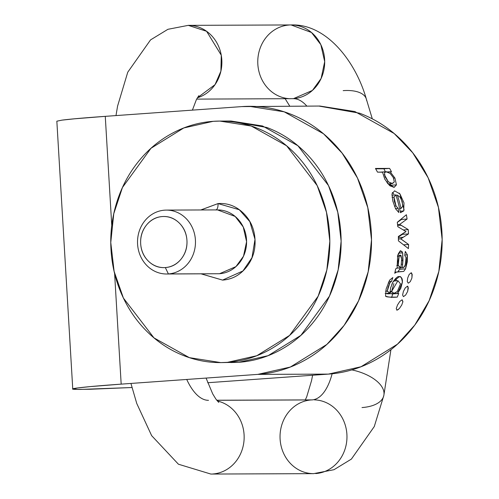 <?xml version="1.0" encoding="UTF-8"?>
<svg xmlns="http://www.w3.org/2000/svg" width="499" height="499" viewBox="0 0 499 499"><rect width="100%" height="100%" fill="white"/><g stroke="black" fill="none" stroke-linecap="round" stroke-linejoin="round"><path stroke-width="0.75" d="M61.92 120.14C69.854 119.111 84.3 117.845 105.27 116.348L241.859 106.599L105.27 116.348L111.751 225.448L105.27 116.348L74.451 118.812L61.976 120.134L56.842 121.188L72.754 388.971L77.881 387.923L90.363 386.6L121.176 384.136L114.608 273.521L121.176 384.136C100.212 385.633 85.759 386.9 77.832 387.929C69.904 388.958 70.814 389.457 80.57 389.42L131.961 387.523M131.961 387.517L90.313 389.251L77.208 389.401L72.754 388.971M249.288 106.318L284.199 111.82L323.514 133.782L342.065 153.062L357.477 178.031L367.788 207.634L371.512 239.776L368.193 271.73L358.531 300.897L344.104 325.404L326.845 344.435L290.368 367.033L257.771 374.387C273.87 373.24 289.164 368.736 303.635 360.877C318.113 353.024 330.669 342.408 341.31 329.041C351.951 315.674 359.866 300.566 365.056 283.725C370.246 266.884 372.31 249.581 371.256 231.829C370.202 214.071 366.104 197.211 358.968 181.249C351.832 165.281 342.195 151.428 330.064 139.689C317.925 127.944 304.222 119.211 288.94 113.479C273.658 107.74 257.964 105.451 241.859 106.599L319.928 106.044L354.845 111.539L394.16 133.507L412.71 152.781L428.123 177.75L438.428 207.359L442.158 239.495L438.833 271.456L429.171 300.616L414.75 325.123L397.485 344.16L361.014 366.753L328.411 374.113L257.771 374.387L328.411 374.113L207.709 382.727L328.411 374.113C344.516 372.959 359.804 368.455 374.281 360.602C388.752 352.743 401.315 342.133 411.956 328.766C422.597 315.399 430.512 300.292 435.696 283.451C440.885 266.603 442.95 249.307 441.896 231.548C440.842 213.797 436.75 196.937 429.608 180.969C422.472 165.007 412.835 151.153 400.703 139.414C388.571 127.669 374.861 118.93 359.579 113.198L318.849 106.05M257.771 374.387L121.176 384.136L257.771 374.387M230.794 362.555L238.759 362.299C253.249 361.264 267.009 357.209 280.039 350.142C293.063 343.069 304.365 333.519 313.946 321.487C323.52 309.455 330.644 295.863 335.316 280.7C339.981 265.543 341.846 249.974 340.892 233.994C339.944 218.013 336.257 202.837 329.833 188.472C323.414 174.107 314.738 161.639 303.822 151.072C292.901 140.5 280.563 132.64 266.809 127.476L230.151 121.045M217.371 401.003A36.895 33.47 89.8 0 1 244.08 439.681A36.895 33.47 89.8 0 1 212.88 473.975A36.895 33.47 -90.2 0 0 243.356 445.208A36.895 33.47 -90.2 0 0 226.858 404.857M208.501 400.329A67.084 28.194 -94.1 0 1 186.732 379.458A67.084 28.194 85.9 0 0 208.501 400.329M115.986 115.587L117.577 106.106L127.75 72.212L150.542 39.895L167.92 29.304L188.273 25.355L206.605 31.294L221.269 55.221L220.895 71.17L215.019 84.662L197.355 97.816A36.895 33.47 -90.2 0 0 221.637 57.815A36.895 33.47 -90.2 0 0 189.346 25.368M196.637 99.114L293.418 98.671L312.411 90.431L321.125 78.455L324.699 61.651L320.838 44.667L311.501 32.504L291.085 24.95C326.67 23.54 355.849 61.97 366.285 98.877L372.304 118.856M292.158 24.962A36.895 33.47 89.8 0 1 324.693 61.184A36.895 33.47 89.8 0 1 293.418 98.671A67.084 28.194 -94.1 0 1 306.835 106.094A67.084 28.194 85.9 0 0 293.418 98.671M290.299 98.733A36.895 33.47 89.8 0 1 257.771 62.512A36.895 33.47 89.8 0 1 289.046 25.025M343.181 90.637A36.895 16.997 162 0 1 366.628 100.511M351.814 369.884A36.895 18.606 11.6 0 1 384.03 393.592A36.895 18.606 11.6 0 1 362.012 407.564M312.574 473.632A36.895 33.47 89.8 0 1 280.039 437.417A36.895 33.47 89.8 0 1 311.314 399.93A67.084 28.194 85.9 0 0 312.149 399.899A67.084 28.194 85.9 0 0 332.134 373.782A67.084 28.194 -94.1 0 1 312.149 399.899A67.084 28.194 -94.1 0 1 311.314 399.93L216.797 400.298M384.03 393.592A36.895 18.606 -168.4 0 0 353.984 370.377M314.432 399.867A36.895 33.47 89.8 0 1 346.967 436.082A36.895 33.47 89.8 0 1 315.692 473.57A36.895 33.47 -90.2 0 0 346.967 436.082A36.895 33.47 -90.2 0 0 314.432 399.867M221.743 362.592L238.759 362.299L227.457 362.343C241.953 361.307 255.713 357.253 268.743 350.186C281.767 343.112 293.069 333.563 302.644 321.531C312.224 309.499 319.348 295.907 324.019 280.744C328.685 265.587 330.544 250.018 329.596 234.037C328.648 218.057 324.961 202.887 318.537 188.516C312.112 174.151 303.442 161.682 292.52 151.116C281.604 140.543 269.267 132.684 255.513 127.519C241.759 122.361 227.631 120.303 213.142 121.332C198.646 122.367 184.886 126.422 171.856 133.495C158.832 140.562 147.529 150.112 137.949 162.144C128.374 174.176 121.251 187.774 116.579 202.931C111.913 218.088 110.054 233.657 111.003 249.637C111.951 265.618 115.637 280.794 122.062 295.159C128.486 309.53 137.156 321.998 148.078 332.565C158.994 343.131 171.332 350.997 185.085 356.155C198.839 361.313 212.967 363.378 227.457 362.343L220.77 362.592L189.352 357.646L153.966 337.879L123.403 298.059L114.121 271.412L110.772 242.489L113.76 213.722L122.455 187.481L150.972 148.29L183.8 127.956L213.142 121.332L219.828 121.082L251.247 126.029L286.632 145.802L317.196 185.622L326.477 212.262L329.827 241.192L326.839 269.953L318.144 296.2L289.626 335.39L256.798 355.725L227.457 362.343L238.759 362.299L268.1 355.681L300.922 335.34L329.44 296.156L338.141 269.909L341.129 241.148L337.773 212.218L328.498 185.578L297.928 145.758L262.549 125.985L231.124 121.039L221.101 121.076M200.798 209.967L218.026 203.58C227.606 202.893 236.008 206.043 243.231 213.036C250.448 220.022 254.371 228.798 255.001 239.364C255.631 249.924 252.775 259.187 246.444 267.14C240.113 275.099 232.154 279.415 222.573 280.101L201.141 273.864M162.294 216.554C155.906 217.009 150.598 219.891 146.375 225.192C142.159 230.494 140.256 236.669 140.674 243.712C141.092 250.754 143.706 256.605 148.521 261.264C153.336 265.923 158.931 268.025 165.325 267.564C171.712 267.108 177.014 264.233 181.237 258.931C185.46 253.623 187.362 247.454 186.944 240.412C186.526 233.364 183.906 227.513 179.097 222.86C174.282 218.2 168.681 216.098 162.294 216.554A25.561 23.185 89.8 0 1 186.944 240.412A25.561 23.185 89.8 0 1 165.325 267.564L168.394 273.932L219.504 273.733L168.394 273.932A31.948 28.979 -90.2 0 0 195.415 239.988A31.948 28.979 -90.2 0 0 164.601 210.166A31.948 28.979 -90.2 0 0 137.581 244.111A31.948 28.979 -90.2 0 0 168.394 273.932L165.325 267.564A25.561 23.185 89.8 0 1 140.674 243.712A25.561 23.185 89.8 0 1 162.294 216.554M165.693 273.988A31.948 28.979 89.8 0 1 137.524 242.626A31.948 28.979 89.8 0 1 164.601 210.166M167.302 210.11A31.948 28.979 89.8 0 1 195.471 241.472A31.948 28.979 89.8 0 1 168.394 273.932M219.504 273.733A31.948 28.979 -90.2 0 0 246.581 241.273A31.948 28.979 -90.2 0 0 218.412 209.911M200.954 209.967L218.026 203.58A6.387 2.688 -94.1 0 1 216.079 209.904A6.387 2.688 85.9 0 0 218.026 203.58L239.302 209.742L249.849 221.65L255.001 239.364L251.989 257.659L242.938 270.963L222.573 280.101L201.203 273.864M166.622 274.001L219.504 273.733L235.952 266.603L243.5 256.23L246.587 241.678L243.244 226.976L235.16 216.441L217.483 209.898L215.711 209.967M398.264 265.786L401.003 267.745L401.601 258.987L400.996 255.388M400.803 255.22L399.144 256.411L398.133 261.021L398.19 265.418L396.78 265.518L398.19 265.418L401.003 267.745L401.601 258.987L400.41 255.145L399.144 256.411L398.19 265.418M400.148 197.224L397.36 195.128L395.963 195.221L397.36 195.128A134.175 121.7 89.8 0 1 401.015 208.501L399.612 208.601L401.015 208.501L402.743 206.249L402.25 201.64L400.148 197.224L397.36 195.128A134.175 121.7 89.8 0 1 401.015 208.501L402.743 206.249M397.298 291.578L400.504 283.875L397.94 280.719L391.572 291.51L393.699 293.449L397.298 291.578L394.098 293.431L388.097 293.861L386.263 293.4L387.623 293.867L391.291 292.002M393.879 283.607L391.572 291.51L389.931 291.622L391.572 291.51L394.098 293.431M390.106 173.403L386.681 171.743L384.473 172.573L385.066 176.833L388.39 181.873L392.071 183.563L394.31 181.91L393.312 177.55L390.106 173.403L386.02 171.737L384.473 172.573M393.961 187.343L389.65 185.616L384.779 179.185L382.508 172.111L377.506 172.13L375.46 168.45L389.607 168.394L391.478 171.743L390.206 171.831L394.909 178.043L396.468 184.848L394.067 187.337M400.915 212.63L400.447 212.649A134.175 121.7 -90.2 0 0 395.857 194.903L393.979 197.149L394.341 201.396L396.038 205.987L398.183 208.376L398.826 212.518L395.601 208.832L392.813 201.041L391.996 193.818L394.59 190.824L399.961 193.961L403.978 202.837L403.728 210.952L400.161 211.208L403.728 210.952L400.447 212.649A134.175 121.7 -90.2 0 0 395.857 194.903L391.908 195.19L395.857 194.903L393.979 197.149L396.038 205.987L398.183 208.376L398.826 212.518L395.601 208.832M399.206 193.107L399.961 193.961L404.096 210.035M406.024 231.611L397.772 226.646A134.175 121.7 -90.2 0 0 397.298 222.292L406.386 214.732A134.175 121.7 89.8 0 1 407.078 219.036L401.545 219.435L397.304 222.379L401.545 219.435L401.514 218.824L401.545 219.435L407.078 219.036L399.674 224.413L397.56 224.562L399.674 224.413L401.14 225.242L397.659 225.486L401.14 225.242L408.244 229.596A134.175 121.7 89.8 0 1 408.494 233.9L402.444 234.33L398.377 236.963L402.444 234.33L402.412 233.844L402.444 234.33L408.494 233.9L403.248 237.25L398.389 237.593L403.248 237.25L400.766 238.89L398.414 239.058L400.766 238.89L408.587 244.479L403.616 244.834L408.587 244.479A134.175 121.7 89.8 0 1 408.419 248.596L398.42 240.849L398.364 236.495L406.024 231.611L397.772 226.646L397.298 222.292L406.386 214.732L407.078 219.036L399.674 224.413L408.244 229.596L408.494 233.9L400.759 238.796L408.587 244.479L408.419 248.596L398.42 240.849A134.175 121.7 -90.2 0 0 398.364 236.495L405.144 232.072M397.085 268.025L401.003 267.745L397.085 268.025L397.697 255.245L400.709 250.754L402.699 252.881L398.383 253.186L402.699 252.881L402.974 260.316L402.369 267.738L403.491 267.626L404.29 266.94L405.169 265.131L406.043 257.584L404.739 255.469L405.313 251.446L407.377 254.839L407.315 261.819L405.562 268.867L403.728 271.406L396.412 272.111L394.734 273.265A134.175 121.7 -90.2 0 0 395.657 268.899L397.085 268.038L397.697 255.245L400.179 250.872L402.144 251.59M391.777 284.486L393.019 281.891C396.125 277.625 398.19 275.903 399.219 276.733C400.716 275.885 401.77 277.718 402.381 282.234L397.541 293.381L391.584 293.899L398.732 293.468A134.175 121.7 89.8 0 1 397.254 297.105L392.395 297.123C388.291 297.142 386.02 296.824 385.571 296.169L386.114 289.021L389.613 280.151L392.838 277.538L391.534 281.33L389.869 282.864L388.135 287.056L387.255 291.092L389.993 293.138L390.605 287.892L393.019 281.891L399.219 276.733C401.545 276.826 402.599 278.654 402.381 282.234L400.816 288.279L397.541 293.381L398.732 293.468L397.254 297.105C392.283 297.535 388.384 297.223 385.571 296.169M392.838 277.538L391.534 281.33L388.883 281.517L391.534 281.33L389.869 282.864L388.203 282.983L389.869 282.864L387.255 291.092L385.552 291.21L387.255 291.092M387.268 291.291L389.993 293.138L385.172 293.481L389.993 293.138M403.398 291.46L405.257 287.892L407.34 286.283L408.325 287.923L407.608 291.51L405.643 295.046L403.454 296.643L402.587 295.021L403.398 291.46M407.664 278.049L409.161 274.462L411.045 272.909L412.205 274.481L411.887 278.08L410.29 281.636L408.307 283.189L407.259 281.623L407.664 278.049M398.389 309.48L396.873 310.222L396.256 308.513L397.522 304.989L399.786 301.452L402.119 299.768L402.893 301.49L402.724 302.463M399.786 301.452L402.119 299.768L402.83 301.945L401.714 305.064L399.337 308.563L396.873 310.222L396.256 308.513M383.924 168.799L385.552 172.167L383.924 168.799L389.607 168.394L375.678 168.83L383.924 168.799M382.558 172.211L377.506 172.13A134.175 121.7 -90.2 0 0 375.46 168.45L389.607 168.394A134.175 121.7 89.8 0 1 391.478 171.743L387.598 171.93L390.162 171.75L387.81 172.005L390.206 171.831L394.909 178.043L396.468 184.848L390.667 185.26L390.617 183.676L390.486 186.139L390.667 185.26L396.468 184.848L394.179 187.331L387.361 183.202M402.699 252.881L402.643 264.177L401.302 264.27L402.643 264.177L402.369 267.738L396.936 268.125L403.491 267.626L405.169 265.131M406.043 257.584L404.739 255.469L405.313 251.446L407.377 254.839L404.808 255.026L407.377 254.839L405.562 268.867L403.728 271.406L397.977 271.818L399.662 269.292L405.562 268.867L399.662 269.292L400.136 267.919M408.244 229.596L403.379 229.945L408.244 229.596M392.813 293.892L391.578 297.51L392.813 293.892L391.615 293.805L398.732 293.468L392.813 293.892M384.311 174.513L388.39 181.873L386.482 182.01L388.39 181.873L392.47 183.545L394.31 181.91M395.464 208.576L398.183 208.376L395.464 208.576M398.832 276.745L399.219 276.733M396.493 280.825L395.757 278.292M394.909 178.043L393.586 178.137L394.909 178.043M402.974 260.316L401.539 260.416L402.974 260.316M397.691 271.949L403.728 271.406L394.971 272.217L396.412 272.111L394.734 273.265A134.175 121.7 -90.2 0 0 395.657 268.899M400.759 238.796L398.414 238.965L400.759 238.796M391.996 193.818L394.597 190.824M393.836 194.011L392.339 192.477M394.366 206.106L396.038 205.987L394.366 206.106M397.404 256.536L399.144 256.411L397.404 256.536M402.369 267.738L396.905 268.15M400.89 212.63L400.447 212.649M397.734 271.943L399.674 269.26M397.51 293.474L391.584 293.899L397.51 293.474M392.064 197.286L393.979 197.149L392.064 197.286M401.714 305.064L399.337 308.563M410.902 272.916L411.045 272.909C411.818 272.385 412.093 274.107 411.887 278.08L410.29 281.636L408.307 283.189L407.259 281.623M407.253 286.289L407.34 286.283C408.095 285.74 408.188 287.486 407.608 291.51L405.643 295.046L403.454 296.643L402.587 295.021M218.699 402.387L215.849 399.019L212.736 393.942L206.068 378.08M130.931 383.438L136.757 403.485L151.646 435.652L178.424 464.213L210.834 474.05L313.646 473.645L334.006 469.696L351.383 459.099L374.269 426.564L383.837 395.458L390.923 349.699M192.402 110.129L196.463 99.444L198.808 95.702M188.273 25.355L291.085 24.95M289.769 106.162L285.178 98.771M305.282 399.886L306.667 396.967L311.551 380.606L312.611 375.236M216.741 400.229L312.112 399.899M166.373 210.098L217.483 209.898M386.02 171.737L380.088 172.155M397.94 280.719L393.524 281.037M392.47 183.545L387.941 183.869M400.055 255.17L397.672 255.338M397.516 271.955L394.983 272.136"/></g></svg>
